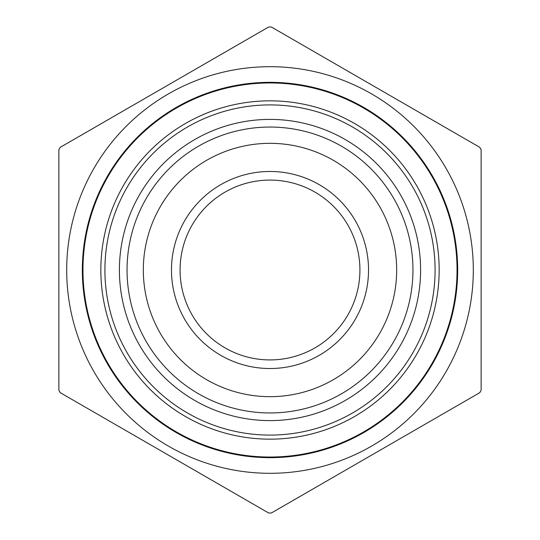 <?xml version="1.0" encoding="UTF-8"?>
<svg xmlns="http://www.w3.org/2000/svg" width="540" height="540" viewBox="0 0 540 540"><rect width="100%" height="100%" fill="white"/><g stroke="black" fill="none" stroke-linecap="round" stroke-linejoin="round"><path stroke-width="0.81" d="M481.127 149.675L481.127 390.326A243.007 243.007 0 0 1 479.763 392.675L271.357 513A243.007 243.007 0 0 1 268.643 513L60.237 392.675A243.007 243.007 0 0 1 58.873 390.326L58.873 149.675A243.007 243.007 0 0 1 60.237 147.326L268.643 27A243.007 243.007 0 0 1 271.357 27L479.763 147.326A243.007 243.007 0 0 1 481.127 149.675M82.337 270A187.663 187.663 0 0 1 363.832 107.474A187.663 187.663 0 0 1 363.832 432.526A187.663 187.663 0 0 1 82.337 270M66.697 270A203.303 203.303 0 0 1 446.634 169.337A203.303 203.303 0 0 1 322.07 466.526A203.303 203.303 0 0 1 66.697 270M180.076 270A89.924 89.924 0 0 1 314.962 192.125A89.924 89.924 0 0 1 314.962 347.875A89.924 89.924 0 0 1 180.076 270M171.477 270A98.523 98.523 0 0 1 319.262 184.673A98.523 98.523 0 0 1 319.262 355.327A98.523 98.523 0 0 1 171.477 270M143.323 270A126.677 126.677 0 0 1 333.335 160.299A126.677 126.677 0 0 1 333.335 379.701A126.677 126.677 0 0 1 143.323 270A126.677 126.677 0 0 1 333.335 160.299A126.677 126.677 0 0 1 333.335 379.701A126.677 126.677 0 0 1 143.323 270M82.964 270A187.036 187.036 0 0 0 363.521 431.98A187.036 187.036 0 0 0 363.521 108.02A187.036 187.036 0 0 0 82.964 270M100.845 270A169.155 169.155 0 0 1 354.577 123.505A169.155 169.155 0 0 1 354.577 416.495A169.155 169.155 0 0 1 100.845 270M104.909 270A165.092 165.092 0 0 0 352.546 412.972A165.092 165.092 0 0 0 352.546 127.028A165.092 165.092 0 0 0 104.909 270M119.401 270A150.599 150.599 0 0 0 270 420.599A150.599 150.599 0 0 0 420.599 270A150.599 150.599 0 0 0 270 119.401A150.599 150.599 0 0 0 119.401 270M412.952 270A142.952 142.952 0 0 1 270 412.952A142.952 142.952 0 0 1 127.049 270A142.952 142.952 0 0 1 270 127.049A142.952 142.952 0 0 1 412.952 270"/></g></svg>
